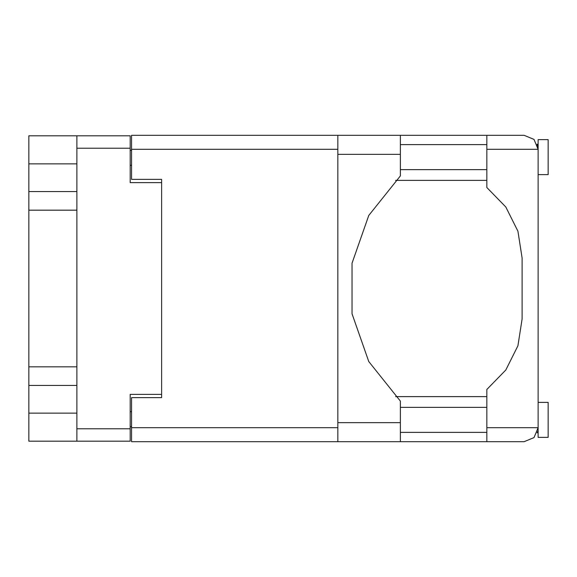 <?xml version="1.0" encoding="UTF-8"?>
<svg xmlns="http://www.w3.org/2000/svg" width="577" height="577" viewBox="0 0 577 577"><rect width="100%" height="100%" fill="white"/><g stroke="black" fill="none" stroke-linecap="round" stroke-linejoin="round"><path stroke-width="0.87" d="M76.914 163.832L28.85 163.832L28.85 413.168L76.914 413.168M337.87 149.313L131.592 149.313L131.592 179.353L161.632 179.353L161.632 397.647L161.632 394.343L130.186 394.343L130.186 441.203L28.85 441.203L28.85 413.168M28.85 163.832L28.85 135.797L130.186 135.797L130.186 182.657L161.632 182.657L161.632 179.353M76.914 441.203L76.914 135.797M538.139 402.357L548.15 402.357L548.15 437.402L538.139 437.402L538.139 427.687L534.028 437.604L524.118 441.708L486.865 441.708L486.865 427.687L538.139 427.687L538.139 149.313L486.865 149.313L486.865 135.292L524.118 135.292L534.028 139.396L538.139 149.313L538.139 139.598L548.15 139.598L548.15 174.643L538.139 174.643M486.865 135.292L400.351 135.292L400.351 175.92L368.761 215.445L352.02 263.199L352.02 313.801L368.761 361.555L400.351 401.08L400.351 441.708L131.592 441.708L131.592 397.647L161.632 397.647M131.592 149.313L131.592 135.292L337.87 135.292L337.87 441.708M486.865 427.687L486.865 389.439L505.805 370.008L517.937 345.746L522.113 318.944L522.113 258.056L517.937 231.254L505.805 206.992L486.865 187.561L486.865 149.313M28.85 191.557L76.914 191.557M28.85 366.792L76.914 366.792M76.914 210.208L28.85 210.208M76.914 385.443L28.85 385.443M131.592 426.684L130.186 426.684M130.186 150.316L131.592 150.316M538.139 144.603L537.324 144.603L537.137 144.106L538.139 149.313M537.598 431.546L537.137 432.894L537.324 432.397L538.139 432.397M400.351 432.397L486.865 432.397M400.351 407.362L486.865 407.362M400.351 169.638L486.865 169.638M400.351 144.603L486.865 144.603M486.865 396.644L395.584 396.644M395.584 180.356L486.865 180.356M486.865 441.708L400.351 441.708M538.139 427.687L537.966 429.887M130.186 148.21L76.914 148.21M76.914 428.79L130.186 428.79M130.186 411.668L131.592 411.668M131.592 165.332L130.186 165.332M131.592 427.687L337.87 427.687M400.351 422.681L337.87 422.681M400.351 154.319L337.87 154.319M400.351 135.292L337.87 135.292"/></g></svg>
